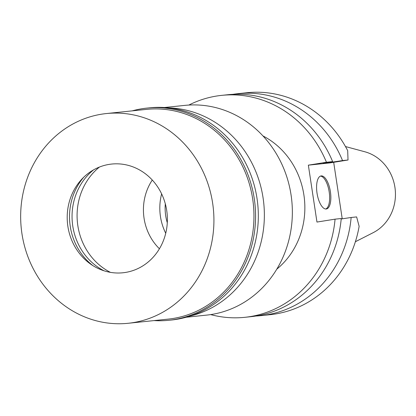 <?xml version="1.0" encoding="UTF-8"?>
<svg xmlns="http://www.w3.org/2000/svg" width="416" height="416" viewBox="0 0 416 416"><rect width="100%" height="100%" fill="white"/><g stroke="black" fill="none" stroke-linecap="round" stroke-linejoin="round"><path stroke-width="0.62" d="M355.384 241.732L373.183 232.669A43.129 39.489 -95.9 0 0 395.2 189.483A43.129 39.489 -95.9 0 0 364.759 151.752L345.478 146.552M348.02 160.009L347.693 150.67A111.576 102.17 -95.9 0 0 247.073 92.721L237.801 93.688A111.576 102.17 84.1 0 1 342.54 160.581L348.02 160.009L329.919 162.911L308.355 165.157L316.961 222.061L335.062 219.159A111.576 102.17 84.1 0 1 244.826 317.32A111.576 102.17 84.1 0 1 210.662 314.6M333.684 162.308L342.228 218.816M260.91 315.645L270.187 314.678A111.576 102.17 -95.9 0 0 359.133 226.33L356.626 216.913L351.146 217.485A111.576 102.17 84.1 0 1 260.91 315.645A111.576 102.17 84.1 0 1 255.944 316.03M308.355 165.157L326.456 162.256A111.576 102.17 84.1 0 0 221.718 95.363A111.576 102.17 84.1 0 0 188.848 105.061M276.822 269.131A78.104 71.516 -95.9 0 0 262.954 135.928M232.861 94.338A111.576 102.17 84.1 0 1 237.801 93.688M326.217 209.004A16.739 6.718 80.9 0 0 326.368 208.983A16.739 6.718 80.9 0 0 330.377 191.578A16.739 6.718 80.9 0 0 321.214 175.911A16.739 6.718 80.9 0 0 321.064 175.932A16.739 6.718 80.9 0 0 317.054 193.341A16.739 6.718 80.9 0 0 326.217 209.004M326.456 162.256L332.634 161.611L323.092 163.27L328.489 162.708L342.54 160.581M332.634 161.611A111.576 102.17 -95.9 0 0 227.89 94.718L221.718 95.363M328.489 162.708A99.034 90.678 -95.9 0 0 328.338 162.38M330.938 161.912A101.8 93.215 84.1 0 1 331.1 162.287M244.826 317.32L251.004 316.675A111.576 102.17 -95.9 0 0 341.24 218.514L335.062 219.159M351.146 217.485L341.198 218.972M320.471 176.098A16.739 6.718 -99.1 0 1 329.139 191.589A16.739 6.718 -99.1 0 1 325.749 209.014M186.191 317.242L206.643 315.11A105.43 96.538 -95.9 0 0 211.484 314.47A105.43 96.538 -95.9 0 0 291.434 197.605A105.43 96.538 -95.9 0 0 184.803 105.388L164.356 107.52M168.407 107.864A105.43 96.538 84.1 0 1 263.749 203.169A105.43 96.538 84.1 0 1 190.086 316.072M99.46 167.05A61.5 56.311 -95.9 0 0 110.422 272.355M159.427 248.768A51.496 47.154 84.1 0 1 152.272 180.04M165.734 233.267A52.01 47.627 84.1 0 1 161.632 193.903M165.318 203.861A46.212 42.318 -95.9 0 0 167.284 222.768M132.194 110.869A106.657 97.661 84.1 0 1 141.877 108.758A106.657 97.661 84.1 0 1 146.78 108.113A106.657 97.661 84.1 0 1 254.649 201.401A106.657 97.661 84.1 0 1 173.768 319.634A106.657 97.661 84.1 0 1 168.87 320.278A106.657 97.661 84.1 0 1 154.034 320.59M128.211 323.279L168.251 319.108A105.43 96.538 -95.9 0 0 173.092 318.469A105.43 96.538 -95.9 0 0 253.042 201.599A105.43 96.538 -95.9 0 0 146.416 109.387L106.371 113.558A105.43 96.538 84.1 0 1 213.002 205.769A105.43 96.538 84.1 0 1 133.052 322.639A105.43 96.538 84.1 0 1 128.211 323.279A105.43 96.538 84.1 0 1 21.58 231.062A105.43 96.538 84.1 0 1 101.53 114.197A105.43 96.538 84.1 0 1 106.371 113.558M168.87 320.278L171.61 319.998A106.657 97.661 -95.9 0 0 176.509 319.348A106.657 97.661 -95.9 0 0 257.39 201.115A106.657 97.661 -95.9 0 0 149.521 107.827L146.78 108.113M104.114 270.821A58.864 53.898 84.1 0 1 93.6 169.848M83.673 177.284A58.864 53.898 -95.9 0 0 92.867 265.59M109.122 164.393A54.647 50.04 -95.9 0 0 67.87 226.34A54.647 50.04 -95.9 0 0 125.46 272.438A54.647 50.04 -95.9 0 0 166.712 210.491A54.647 50.04 -95.9 0 0 109.122 164.393"/></g></svg>
